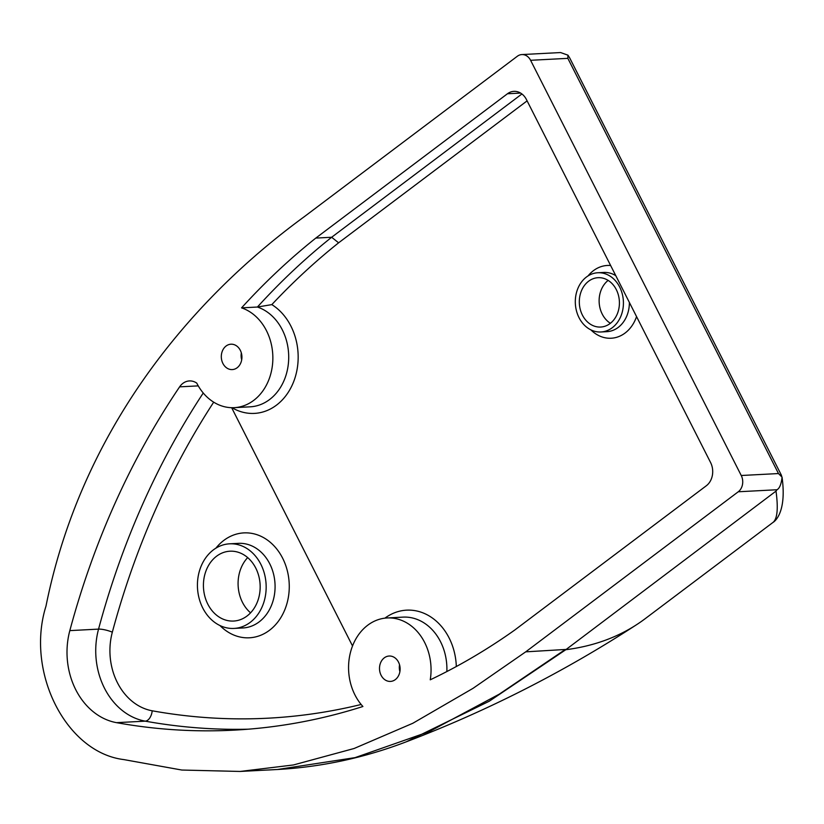 <?xml version="1.0" encoding="UTF-8"?>
<svg xmlns="http://www.w3.org/2000/svg" width="824" height="824" viewBox="0 0 824 824"><rect width="100%" height="100%" fill="white"/><g stroke="black" fill="none" stroke-linecap="round" stroke-linejoin="round"><path stroke-width="1.24" d="M246.984 616.053A34.969 28.356 -93 0 0 258.777 576.048A34.969 28.356 -93 0 0 229.968 551.204A34.969 28.356 -93 0 0 216.609 556.19A34.969 28.356 -93 0 0 204.815 596.205A34.969 28.356 -93 0 0 233.625 621.049A34.969 28.356 -93 0 0 246.984 616.053M610.1 323.523A24.72 20.044 -93 0 0 618.433 295.239A24.72 20.044 -93 0 0 598.069 277.688A24.72 20.044 -93 0 0 588.635 281.211A24.72 20.044 -93 0 0 580.292 309.494A24.72 20.044 -93 0 0 600.655 327.046A24.72 20.044 -93 0 0 610.1 323.523M226.095 346.018A12.71 10.3 87 0 1 230.947 344.205A12.71 10.3 87 0 1 241.422 353.238A12.71 10.3 87 0 1 237.127 367.772A12.71 10.3 87 0 1 232.275 369.585A12.71 10.3 87 0 1 221.81 360.562A12.71 10.3 87 0 1 226.095 346.018M384.293 657.84A12.71 10.3 87 0 1 389.144 656.028A12.71 10.3 87 0 1 399.619 665.061A12.71 10.3 87 0 1 395.324 679.604A12.71 10.3 87 0 1 390.473 681.417A12.71 10.3 87 0 1 380.008 672.384A12.71 10.3 87 0 1 384.293 657.84M250.187 622.378A42.364 34.351 87 0 1 234.006 628.424A42.364 34.351 87 0 1 199.109 598.337A42.364 34.351 87 0 1 213.406 549.865A42.364 34.351 87 0 1 229.587 543.819A42.364 34.351 87 0 1 264.483 573.916A42.364 34.351 87 0 1 250.187 622.378M612.242 327.746A29.654 24.04 87 0 1 600.912 331.979A29.654 24.04 87 0 1 576.481 310.916A29.654 24.04 87 0 1 586.492 276.988A29.654 24.04 87 0 1 597.812 272.754A29.654 24.04 87 0 1 622.244 293.818A29.654 24.04 87 0 1 612.242 327.746M741.24 475.5A11.866 9.62 87 0 1 738.263 491.774L525.712 651.846L473.028 688.339L412.845 723.256L354.083 748.501L293.426 764.96L240.093 771.449L181.816 770.038L123.858 759.594C66.116 752.6 25.317 671.993 45.989 606.114C80.268 435.381 184.607 303.943 304.767 216.331L517.317 56.269A11.866 9.62 87 0 1 521.85 54.569A11.866 9.62 87 0 1 530.594 60.296L741.24 475.5L778.484 473.553L782.069 477.189C781.286 484.141 779.597 488.333 777.001 489.744L776.012 491.104C778.371 508.593 777.341 519.058 772.912 522.488C773.561 522.179 787.033 514.166 782.1 477.498M782.11 477.498L781.101 474.758M507.45 93.761A16.944 13.74 -93 0 1 513.918 91.351A16.944 13.74 -93 0 1 526.423 99.519L710.576 462.511A16.944 13.74 -93 0 1 706.322 485.758L514.681 630.082A770.038 624.365 87 0 1 430.252 679.81A50.831 41.221 -93 0 0 387.156 617.959A50.831 41.221 -93 0 0 350.694 651.537A50.831 41.221 -93 0 0 362.91 706.498A770.038 624.365 87 0 1 233.934 730.146A770.038 624.365 87 0 1 116.524 722.658A69.638 56.465 87 0 1 69.824 630.618A770.038 624.365 87 0 1 179.622 386.847A16.944 13.74 87 0 1 189.386 380.935A16.944 13.74 87 0 1 196.751 383.098A50.831 41.221 -93 0 0 234.263 407.664A50.831 41.221 -93 0 0 272.692 362.55A50.831 41.221 -93 0 0 241.556 307.867A770.038 624.365 87 0 1 315.808 238.085L507.45 93.761L520.614 93.081M530.594 60.296L567.839 58.349L567.963 55.177L569.714 57.968L781.513 475.438M567.963 55.177L560.588 52.551L521.85 54.569M772.912 522.488L645.202 618.669A567.963 291.665 -127 0 1 637.086 624.365A567.963 291.665 -127 0 1 565.8 649.714L776.012 491.104M565.758 649.446L525.712 651.846M231.997 407.705A57.608 46.711 -93 0 0 293.715 381.533A57.608 46.711 -93 0 0 271.827 304.612L257.407 307.033A50.831 41.221 87 0 1 288.544 361.726A50.831 41.221 87 0 1 250.115 406.829L234.263 407.664M271.827 304.612A763.261 618.865 87 0 1 338.613 242.812L331.65 237.261A770.038 624.365 -93 0 0 257.407 307.033L241.556 307.867M231.647 407.695L352.528 645.965M399.537 664.762A12.71 10.3 -93 0 0 399.898 671.653M241.339 352.929A12.71 10.3 -93 0 0 241.7 359.82M315.808 238.085L331.65 237.261L521.922 93.967M564.862 649.796L499.293 694.148L429.283 731.599L355.051 757.637L277.472 769.503C321.556 767.02 364.486 757.781 406.253 741.816L489.24 701.234L565.8 649.714M608.143 280.397A24.72 20.044 -93 0 0 599.161 302.377A24.72 20.044 -93 0 0 610.388 323.296M247.684 557.601A34.969 28.356 -93 0 0 250.568 612.84M229.587 543.819L238.497 543.356A42.364 34.351 87 0 1 269.747 563.791A42.364 34.351 87 0 1 259.107 621.914A42.364 34.351 87 0 1 242.925 627.96L234.006 628.424M219.957 625.54A52.53 42.591 -93 0 0 275.051 625.251A52.53 42.591 -93 0 0 282.653 558.229A52.53 42.591 -93 0 0 223.84 540.389A52.53 42.591 -93 0 0 215.909 548.156M629.371 302.439A29.654 24.04 87 0 1 618.185 327.437A29.654 24.04 87 0 1 606.855 331.67L600.912 331.979M597.812 272.754L603.755 272.445A29.654 24.04 87 0 1 615.775 275.659M610.636 265.513A36.431 29.54 -93 0 0 588.079 275.886M738.263 491.774L777.001 489.744M567.839 58.349L778.484 473.553M387.156 617.959L403.008 617.125A50.831 41.221 87 0 1 446.855 671.55M456.321 666.523A57.608 46.711 -93 0 0 384.901 618.154M338.613 242.812L527.102 100.868M590.901 329.878A36.431 29.54 -93 0 0 636.55 316.601M361.149 704.479A759.872 616.125 87 0 1 152.203 710.793A10.166 5.85 -79.8 0 1 145.24 721.154A770.038 624.365 -93 0 0 248.282 729.189M152.203 710.793A59.472 48.214 87 0 1 112.332 632.183A10.166 2.215 15 0 0 98.55 629.114A69.638 56.465 -93 0 0 145.24 721.154L116.524 722.658M203.25 393.007A770.038 624.365 -93 0 0 98.55 629.114L69.824 630.618M112.332 632.183A759.872 616.125 87 0 1 213.694 402.163M179.622 386.847L198.254 385.879M277.472 769.503L276.874 769.534M406.304 741.796C487.447 710.865 564.378 671.715 637.086 624.365M277.4 769.503L240.093 771.449"/></g></svg>
